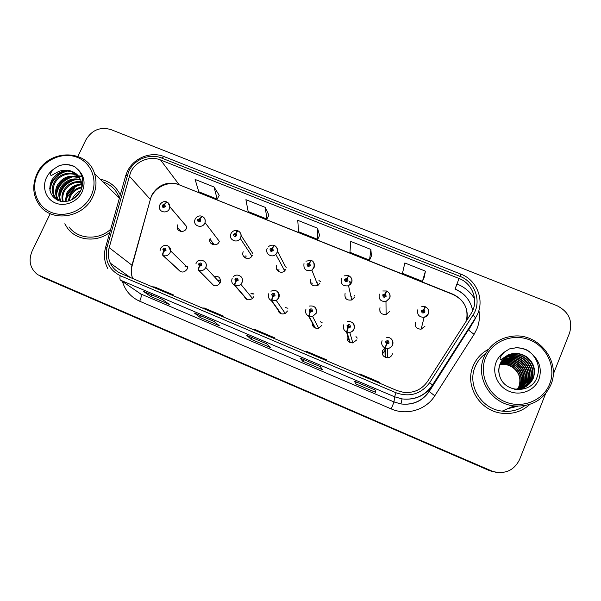 <?xml version="1.0" encoding="UTF-8"?>
<svg xmlns="http://www.w3.org/2000/svg" width="601" height="601" viewBox="0 0 601 601"><rect width="100%" height="100%" fill="white"/><g stroke="black" fill="none" stroke-linecap="round" stroke-linejoin="round"><path stroke-width="0.9" d="M211.146 283.131C214.069 286.782 217.051 286.73 220.109 282.951L220.154 282.846C221.018 278.023 219.004 275.859 214.114 276.377M244.276 296.473C246.215 300.124 248.949 300.77 252.488 298.419L253.614 296.811M277.91 309.725C279.007 313.489 281.441 314.729 285.227 313.444L287.533 310.965M312.189 322.729C312.355 326.861 314.511 328.687 318.665 328.206L321.926 325.321M313.865 327.192L313.857 325.81M347.573 335.381L347.303 335.914C346.409 340.369 348.257 342.713 352.84 342.938L356.791 339.873M347.799 340.797L348.46 338.198M384.903 348.054L382.529 350.616C381.62 354.838 383.34 357.227 387.683 357.768C389.779 357.557 391.266 356.513 392.152 354.628M382.349 354.079L384.963 350.608M178.452 269.789C181.479 273.004 184.379 272.764 187.151 269.075L187.587 267.445L170.564 250.88L170.083 252.638C168.505 255.387 166.222 256.372 163.247 255.598C162.788 254.899 162.946 253.517 163.72 251.458L166.004 250.467C165.906 247.935 164.839 247.492 162.803 249.137L163.577 251.398L164.073 250.444L163.765 249.535L165.11 249.806L163.72 251.458M210.192 238.236L209.884 239.13C208.299 244.599 216.953 247.191 219.095 241.872L219.305 241.324L205.009 222.565L204.776 223.166C202.439 228.913 193.079 226.134 194.814 220.221L195.13 219.222M243.232 251.751C240.58 257.01 248.897 261.21 251.894 256.109L252.255 255.44M276.723 265.447C274.379 270.097 281.02 274.612 284.686 270.848L285.866 269.188M310.672 279.337C310.071 284.791 312.482 286.835 317.906 285.445L319.942 283.131M345.087 293.416C344.358 298.457 346.559 300.643 351.705 299.974L354.492 297.262M379.99 307.689C379.186 312.415 381.229 314.699 386.112 314.526L389.523 311.588M415.374 322.166C414.54 326.666 416.455 329.002 421.136 329.183L425.042 326.118M177.595 224.902L177.137 226.975C176.934 231.881 184.499 233.135 186.378 228.493L186.821 226.742L169.895 206.894L169.407 208.787C167.356 213.806 159.175 212.469 159.415 207.172L159.858 204.858M186.806 266.686L187.595 266.664M392.198 353.561L392.34 354.109M356.01 336.77L357.197 338.138M320.168 321.67L322.324 322.902M285.242 307.509L287.909 308.253M251.188 293.814L253.998 294.047M217.862 280.397L220.567 280.201M64.773 223.79L67.643 228.372C76.778 240.776 96.769 242.744 109.803 232.362C96.769 242.744 76.778 240.776 67.643 228.372L64.773 223.79M473.13 366.024C464.423 385.489 479.56 410.896 501.79 413.24C512.638 414.457 522.014 411.505 529.902 404.383C522.014 411.505 512.638 414.457 501.79 413.24C479.56 410.896 464.423 385.489 473.13 366.024C476.247 358.624 481.393 353.035 488.56 349.256C481.393 353.035 476.247 358.624 473.13 366.024M130.597 172.322C135.556 161.293 149.777 155.434 160.572 159.979L459.029 278.481C472.957 283.574 479.2 301.649 470.989 313.73L427.657 381.304C421.842 389.568 413.841 393.257 403.647 392.37L396.998 390.567L121.192 273.62C116.278 271.464 112.657 267.978 110.344 263.178C108.112 258.235 107.714 253.059 109.164 247.65L130.597 172.322M128.629 171.533L107.046 247.184C104.371 260.203 108.758 269.699 120.23 275.679L396.074 392.784C409.852 397.479 421.068 394.091 429.715 382.619L473.055 314.999C482.07 301.74 475.196 281.914 459.915 276.34L161.504 157.995C149.664 153.015 134.076 159.445 128.629 171.533M509.498 407.884L516.199 406.118M42.603 277.384L489.605 470.688L497.523 472.529L490.326 470.748L42.769 277.452L493.113 471.582C505.313 474.422 514.148 470.388 519.61 459.487L545.588 393.708M40.357 276.175L42.769 277.452L40.357 276.175M424.231 277.181L425.433 271.164L404.841 262.968L402.475 273.342L422.45 281.343L424.261 277.129M371.388 256.071L370.892 249.445L350.736 241.414L349.97 252.315L369.532 260.15L371.41 256.018M219.215 195.28L214.039 186.979L195.115 179.444L198.788 191.772L217.186 199.141L219.245 195.227M268.91 215.128L265.229 207.368L245.907 199.675L248.16 211.544L266.934 219.065L268.932 215.075M319.619 235.389L317.501 228.185L297.765 220.327L298.547 231.723L317.704 239.393L319.642 235.337M120.298 194.964C116.203 186.46 109.472 181.194 100.119 179.181C109.472 181.194 116.203 186.46 120.298 194.964M553.198 374.438L569.568 332.999C572.948 320.761 568.726 311.649 556.894 305.654L110.93 129.576C100.202 126.563 91.833 130.019 85.838 139.95L77.89 156.395M50.214 213.655L32.078 251.173C28.232 260.736 30.08 268.564 37.623 274.657L491.062 470.808M375.362 390.094L375.76 392.408L355.657 383.836L354.598 381.252L375.362 390.094M213.911 321.355L219.312 325.727L200.434 317.689L194.446 313.068L213.911 321.355M162.36 299.403L169.294 304.414L150.798 296.533L143.308 291.297L162.36 299.403M320.371 366.678L322.512 369.713L302.829 361.321L300.057 358.031L320.371 366.678L300.057 358.031M266.566 343.772L270.367 347.491L251.098 339.28L246.688 335.305L266.566 343.772M251.098 339.28L251.872 337.529M302.829 361.321L303.595 359.548M150.798 296.533L151.587 294.836M200.434 317.689L201.215 315.961M355.657 383.836L356.423 382.041M317.501 228.185L317.704 239.393M265.229 207.368L266.934 219.065M214.039 186.979L217.186 199.141M370.892 249.445L369.532 260.15M425.433 271.164L422.45 281.343M272.854 337.927L274.454 337.732L255.17 329.558L253.397 329.679M274.454 337.732L274.154 338.476M221.311 316.073L223.362 316.081L204.468 308.073L202.259 307.997M223.362 316.081L223.061 316.817M170.834 294.67L173.313 294.866L154.81 287.023L152.173 286.76M173.313 294.866L173.02 295.594M325.494 360.247L326.621 359.849L306.931 351.502L305.624 351.825M326.621 359.849L326.313 360.6M379.261 383.047L379.907 382.431L359.789 373.905L358.962 374.438M379.907 382.431L379.592 383.19M489.605 470.688L496.742 472.461M166.68 201.996L164.449 204.22L162.187 205.204C162.285 207.691 163.344 208.119 165.365 206.496L164.591 204.28L164.103 205.219L164.411 206.105L163.074 205.873L164.449 204.22M164.449 205.617L164.103 205.219M164.591 204.28L166.928 202.041C168.873 203.04 169.865 204.656 169.895 206.894L168.07 202.762M164.464 205.677L164.043 205.196M164.621 250.459L165.072 249.993M180.848 271.802L163.247 255.598M163.577 251.398C162.638 253.389 162.383 254.734 162.826 255.425L180.458 271.637M201.966 216.292L199.885 218.599L197.601 219.59C197.721 222.107 198.796 222.543 200.824 220.898L200.028 218.659L199.54 219.613L199.855 220.507L198.525 220.094L199.885 218.599M199.908 220.094L199.54 219.613M200.028 218.659L202.244 216.345C204.686 217.72 205.61 219.793 205.009 222.565C205.595 220.409 205.084 218.599 203.476 217.141M199.915 220.154L199.479 219.59M199.322 220.928L199.848 220.522M237.771 230.807L237.658 230.701C237.177 230.634 236.576 231.468 235.84 233.196L233.534 234.195C233.676 236.734 234.766 237.177 236.809 235.517L235.983 233.256L235.494 234.217L235.787 235.201L234.518 234.593L235.434 234.195L235.84 233.196M235.885 234.803L235.494 234.217M235.104 235.562L235.847 235.059M235.983 233.256L238.079 230.867C240.723 232.354 241.587 234.638 240.655 237.726L240.272 238.477C237.012 243.998 228.012 239.476 230.897 233.781M252.69 253.389L241.144 235.532M235.885 234.863L235.434 234.195M274.109 245.531L272.328 248.003L270.007 249.009C270.165 251.579 271.269 252.022 273.327 250.354L272.471 248.063L272.17 250.174L270.998 249.415L271.93 249.009L272.328 248.003M272.381 249.761L271.99 249.032M271.434 250.362L272.366 249.858M272.471 248.063L274.447 245.606C274.484 245.403 278.323 247.191 277.053 252.495L275.806 254.351C271.817 258.43 264.628 253.554 267.182 248.521M286.294 267.28L285.618 266.904L277.474 251.316M272.373 249.828L271.93 249.009M311.063 260.676L309.365 263.035L307.021 264.049C307.201 266.641 308.328 267.099 310.394 265.417L309.507 263.095L309.102 265.334L308.035 264.455L308.967 264.057L309.365 263.035M309.41 264.913L309.027 264.079M308.321 265.349L309.29 264.853L308.967 264.057M313.85 268.008L313.474 267.009M309.507 263.095L311.356 260.564C313.534 261.037 314.421 263.343 314.007 267.483L311.851 270.097C305.954 271.607 303.34 269.406 304.001 263.486M213.806 285.588L198.901 270.45C198.525 269.781 198.721 268.414 199.502 266.333L201.808 265.334C201.681 262.772 200.599 262.321 198.555 263.989L199.359 266.273L199.848 265.304L199.532 264.387C200.336 263.726 200.772 263.899 200.839 264.913L199.848 265.304M200.223 265.372L200.884 264.748M199.359 266.273C198.413 268.279 198.112 269.616 198.48 270.277L213.415 285.43M199.908 265.326L199.502 266.333M247.214 299.568L235.081 285.528C234.788 284.889 235.036 283.522 235.817 281.433L238.139 280.427C237.996 277.835 236.899 277.384 234.841 279.059L235.667 281.373L235.96 279.262L237.147 280.013L236.216 280.419L235.817 281.433M236.441 280.201L237.215 279.765M235.667 281.373C234.713 283.394 234.375 284.716 234.653 285.347C231.956 283.755 231.13 281.448 232.174 278.428M246.816 299.403L234.653 285.347M281.08 313.745L271.81 300.823L272.674 296.751L275.018 295.745C274.852 293.123 273.74 292.664 271.667 294.355L272.531 296.691L272.982 294.43L274.011 295.324L273.079 295.73L272.674 296.751M273.139 295.452L274.079 295.046M272.531 296.691L271.374 300.643C268.632 299.028 267.776 296.691 268.805 293.649M280.682 313.572L271.374 300.643M119.426 198.067C116.459 190.036 110.922 184.62 102.809 181.833M82.773 182.892L82.217 183.132M81.631 183.403L80.031 184.206M78.145 185.318L77.401 185.799M74.532 187.993L67.019 197.504M92.809 196.677C96.355 188.977 96.926 181.314 94.537 173.689C87.461 148.522 47.915 148.793 37.029 173.779C32.003 185.033 32.777 195.445 39.35 205.016C51.596 222.903 83.562 218.013 92.809 196.677M91.089 195.738C98.256 180.984 91.743 163.059 77.439 157.432C63.233 151.587 44.714 159.25 37.713 173.832C30.493 188.331 36.586 206.368 50.942 212.251C65.193 218.351 84.132 210.575 91.089 195.738M76.365 173.914C68.912 168.941 61.655 169.73 54.571 176.281L51.671 180.18C47.885 189.405 50.131 196.226 58.395 200.636C67.47 203.1 74.802 200.035 80.399 191.441C84.148 183.388 83.396 176.138 78.145 169.7L74.629 166.582C69.724 164.238 64.54 163.953 59.086 165.718L54.774 168.393C52.557 170.106 48.328 175.124 51.513 175.417L58.673 171.45C65.178 169.151 71.068 169.97 76.365 173.914L80.466 179.361C81.819 182.509 82.134 185.807 81.413 189.247M72.03 199.682L72.819 197.924C74.539 194.694 77.198 192.267 80.812 190.63M73.345 198.939L80.128 191.937M68.153 201.155L69.859 195.438C72.451 190.848 76.417 188.023 81.751 186.964M69.002 200.914L70.602 196.061C72.991 191.764 76.68 188.999 81.668 187.76M65.178 201.643L66.839 192.898C70.219 187.257 75.185 184.334 81.721 184.139M65.87 201.575L67.605 193.537C70.798 188.143 75.523 185.228 81.774 184.8M62.662 201.628C61.475 197.782 61.843 194.018 63.766 190.322C67.853 183.741 73.698 180.878 81.285 181.72M63.255 201.666C62.309 197.992 62.737 194.423 64.54 190.968C68.454 184.62 74.081 181.727 81.428 182.298M60.491 201.29C58.229 196.933 58.274 192.403 60.633 187.685C65.419 180.24 72.067 177.535 80.564 179.586M61.002 201.395C59.033 197.151 59.168 192.801 61.422 188.353C66.035 181.119 72.481 178.362 80.767 180.097M58.733 200.772L57.463 199.044C54.999 194.604 54.984 189.924 57.433 185.003C62.97 176.709 70.355 174.26 79.587 177.671M59.116 200.907L58.274 199.69C55.81 195.257 55.795 190.592 58.237 185.679C63.586 177.595 70.79 175.079 79.85 178.129M58.432 200.651L54.195 196.437C51.701 191.959 51.701 187.234 54.173 182.268C58.515 173.877 70.633 170.278 78.378 175.958M58.094 200.516L55.014 197.09C52.535 192.62 52.527 187.91 54.992 182.959C59.244 174.771 70.948 171.09 78.701 176.363M54.571 176.281C62.031 169.88 69.611 169.384 77.326 174.793M69.002 226.908C77.972 239.476 98.556 240.685 110.689 229.221M49.703 188.564C51.303 180.135 56.464 174.328 65.193 171.135M56.246 199.57L56.028 195.686M56.396 192.853C58.154 185.243 62.992 179.917 70.918 176.874M74.096 176.078L77.717 175.785M78.138 175.792L81.894 176.243M59.604 195.197C61.362 187.865 66.057 182.681 73.69 179.661M65.847 199.735C67.605 192.944 72.015 188.068 79.069 185.108M59.086 165.718C64.675 163.998 70.144 164.494 75.478 167.198M49.943 190.517C51.22 180.563 57.02 174.065 67.327 171.037M56.629 199.795L56.404 196.858M56.532 194.807C58.057 185.649 63.586 179.609 73.112 176.702M75.471 176.281L78.325 176.131M78.633 176.138L81.984 176.529M59.709 197.188C61.249 188.271 66.651 182.358 75.914 179.459M485.788 353.433C480.95 356.904 477.397 361.374 475.128 366.85C466.932 385.181 481.296 409.071 502.211 411.137C510.542 412.083 518.092 410.258 524.861 405.652M550.922 384.678C560.981 361.644 538.902 333.375 513.682 336.094C499.589 337.604 489.687 344.643 483.97 357.204C474.97 377.353 490.852 403.632 513.953 405.9C531.389 407.05 543.717 399.981 550.922 384.678M549.697 383.926C556.398 367.279 546.925 346.687 529.782 339.933C512.728 332.931 492.151 341.195 485.608 357.633C478.809 373.957 487.772 394.677 505.013 401.753C522.156 409.071 543.244 400.679 549.697 383.926M527.731 357.633C524.2 354.951 520.241 353.628 515.853 353.666C510.55 353.876 506.207 355.92 502.804 359.789L500.115 364.259C498.507 368.375 498.469 372.582 499.987 376.887C505.133 392.723 530.24 393.723 536.513 378.622C540.194 369.607 538.654 361.381 531.908 353.921L527.513 350.293C523.802 348.497 519.933 347.663 515.883 347.791L509.453 348.918L504.75 351.855C502.301 353.719 498.191 359.428 501.091 359.511L508.191 354.868C515.027 352.231 521.54 353.155 527.731 357.633C534.079 363.327 535.927 370.201 533.267 378.254C529.676 385.624 523.734 389.23 515.44 389.065L512.007 388.509M500.287 363.853L504.555 363.229C515.876 362.756 524.786 375.572 520.233 385.774L517.957 389.636M500.205 364.041L504.262 363.477C515.56 363.004 524.44 375.79 519.903 385.962L517.777 389.628M500.625 363.117L505.726 362.238C517.16 361.764 526.16 374.701 521.563 385.008L519.234 388.945M500.543 363.297L505.426 362.493C516.837 362.012 525.815 374.919 521.225 385.203L519.031 388.967M501.001 362.403L506.921 361.231C518.468 360.743 527.565 373.814 522.923 384.219L520.045 388.817M500.911 362.576L506.62 361.486C518.137 360.998 527.212 374.04 522.577 384.422L519.264 389.478M500.851 361.982L508.138 360.194C519.805 359.706 529 372.905 524.312 383.423L519.812 389.621M500.738 362.148L507.83 360.457C519.467 359.969 528.64 373.138 523.959 383.626L519.677 389.621M501.309 361.336L509.385 359.143C521.172 358.647 530.465 371.981 525.725 382.604L520.368 389.516M501.189 361.494L509.07 359.406C520.827 358.917 530.097 372.214 525.372 382.814L520.165 389.591M501.805 360.705L510.655 358.068C522.562 357.565 531.96 371.035 527.175 381.77L521.105 389.215M501.677 360.863L510.332 358.339C522.216 357.843 531.585 371.275 526.807 381.981L520.917 389.29M502.849 359.736L511.947 356.971C523.989 356.461 533.485 370.073 528.647 380.921C527.317 384.189 525.041 386.841 521.841 388.877M502.721 359.894L511.624 357.242C523.629 356.739 533.102 370.314 528.279 381.139C526.972 384.332 524.763 386.939 521.653 388.967M503.405 359.113C506.433 356.964 509.723 355.875 513.277 355.845C525.439 355.334 535.04 369.089 530.157 380.05C528.271 384.52 524.928 387.705 520.143 389.598M503.262 359.27C506.245 357.204 509.475 356.16 512.938 356.13C525.079 355.619 534.65 369.337 529.774 380.268C528.459 383.491 526.236 386.127 523.095 388.178M503.999 358.519C507.191 356.01 510.737 354.74 514.629 354.703C526.927 354.184 536.633 368.082 531.697 379.163C529.15 384.865 524.711 388.359 518.4 389.651M503.848 358.662C507.004 356.25 510.482 355.026 514.291 354.988C526.551 354.477 536.235 368.338 531.307 379.389C529.864 382.92 527.37 385.722 523.839 387.803M504.464 358.083C507.77 355.289 511.504 353.869 515.666 353.824C528.061 353.305 537.85 367.309 532.877 378.487C529.293 385.834 523.366 389.425 515.095 389.26L514.569 389.223M499.979 364.612L503.405 364.206C514.614 363.733 523.433 376.429 518.926 386.526L517.243 389.591L518.881 386.556C521.33 378.81 519.219 372.402 512.548 367.324C509.61 365.385 506.47 364.424 503.12 364.446L503.405 364.206M499.904 364.807L503.12 364.446M523.013 374.724L523.749 377.383M524.064 379.449L524.087 383.303M509.453 348.918L515.831 347.844C520.549 347.724 525.041 348.963 529.301 351.562M348.49 275.979L346.957 278.293L344.598 279.315C344.801 281.937 345.943 282.402 348.017 280.705L347.108 278.361L346.597 280.675L345.62 279.728L346.567 279.322L346.957 278.293M347.01 280.239L346.627 279.345M345.778 280.524L346.732 280.066L346.567 279.322M350.315 284.649L349.639 281.441M347.108 278.361L348.82 275.746C351.54 277.301 352.441 279.623 351.525 282.695L348.557 285.775C342.961 286.512 340.572 284.145 341.376 278.676M350.638 284.318L350.082 281.674M386.428 291.665L386.405 290.974L385.128 293.791L382.747 294.813C382.972 297.465 384.129 297.931 386.218 296.218L385.279 293.851L384.798 294.851L385.173 295.797L384.693 296.218L383.784 295.234L384.738 294.821L385.128 293.791M385.151 295.85L384.798 294.851M385.279 293.851L386.849 291.154C389.606 292.725 390.522 295.061 389.613 298.149L385.977 301.507C380.658 301.702 378.435 299.23 379.314 294.099M383.821 295.872L384.753 295.512L384.738 294.821M424.576 308.433L425.012 306.615L423.878 309.515L421.474 310.544C421.722 313.226 422.901 313.707 424.997 311.979L424.028 309.583L423.555 310.589L423.938 311.551L423.389 311.994L422.533 310.972L423.495 310.567L423.878 309.515M423.825 311.731L423.555 310.589M423.63 311.896L423.728 311.498M423.382 311.994L423.547 311.295M423.87 309.913L423.607 310.477M424.028 309.583L425.463 306.803C428.25 308.396 429.197 310.74 428.295 313.842C427.506 315.72 426.109 316.9 424.111 317.366C419.01 317.178 416.921 314.639 417.83 309.748M422.495 311.423L423.344 311.19L423.495 310.567M423.344 311.19L423.532 310.679M315.42 328.108L309.087 316.359L310.093 312.31L312.46 311.295C312.272 308.644 311.138 308.178 309.057 309.876L309.943 312.25L310.522 309.891L311.438 310.867L310.492 311.273L310.093 312.31M310.394 310.927L311.498 310.604M309.943 312.25L308.644 316.171C305.856 314.533 304.977 312.174 305.992 309.094M315.014 327.943L308.644 316.171M350.24 342.683L346.935 332.12L348.084 328.101L350.466 327.079C350.255 324.405 349.106 323.924 347.01 325.644L347.934 328.041L348.415 327.034L348.047 326.073L348.603 325.629L349.429 326.644L348.475 327.057L348.084 328.101M348.212 326.636L349.481 326.456M347.934 328.041L346.484 331.94C343.652 330.272 342.735 327.891 343.742 324.78M349.827 342.51L346.484 331.94M385.549 357.452L385.354 348.129L386.653 344.133L389.057 343.103C388.824 340.399 387.66 339.918 385.557 341.646L386.503 344.072L386.984 343.058L386.608 342.089L387.232 341.631L388.006 342.668L387.044 343.081L386.653 344.133M386.608 342.585L387.239 342.134L388.021 342.63M386.188 345.425L386.466 344.643M386.503 344.072L384.903 347.941C382.018 346.251 381.079 343.84 382.071 340.699M385.128 357.279L384.903 347.941M160.572 159.979L178.963 184.454C167.055 181.029 157.868 184.8 151.392 195.768L131.98 265.221C130.77 269.789 131.003 274.206 132.678 278.488M456.91 283.942L455.092 289.006M472.709 310.537C470.53 300.425 464.633 293.296 455.025 289.141L454.965 288.953M457.173 284.048C464.626 287.098 470.433 292.026 474.595 298.84M478.899 310.379C479.981 316.735 479.328 322.895 476.931 328.875L474.151 334.224L434.786 395.811C426.071 409.942 406.584 415.787 391.251 408.928L139.717 301.244C130.95 297.255 125.181 290.659 122.401 281.448M470.966 325.141L471.184 324.6M472.641 310.672C470.636 300.462 464.783 293.243 455.077 288.998M105.648 247.199L125.444 176.626C125.008 175.928 125.571 175.575 127.119 175.567M396.074 392.784L394.564 396.773L120.568 280.194C119.802 279.57 119.689 278.06 120.23 275.679M429.715 382.619L432.645 385.271C425.215 395.781 415.028 400.326 402.069 398.914L394.564 396.773L394.016 401.964L400.927 403.94C412.849 405.254 422.225 401.07 429.069 391.394L469.336 328.454M107.767 268.527C104.356 262.013 103.597 255.094 105.483 247.777C104.995 247.266 105.513 247.064 107.046 247.184M473.055 314.999L475.676 318.064L429.069 391.394L434.786 395.811M459.915 276.34L460.862 274.139L164.065 156.591L161.504 157.995M40.515 276.242L44.992 278.646M475.676 318.064L468.75 329.784C469.358 330.835 471.154 332.315 474.151 334.224M120.568 280.194L140.709 293.927L394.016 401.964L391.251 408.928M126.007 274.417L126.218 275.754M132.844 288.563L140.709 293.927C141.648 295.046 141.318 297.487 139.717 301.244M466.338 320.979C468.78 308.786 464.31 299.854 452.921 294.197L179.564 184.95C168.468 180.142 153.488 187.767 150.348 199.427L129.215 175.995M459.029 278.481L455.077 289.156M109.164 247.65L132.212 265.417C130.943 269.924 131.108 274.281 132.693 278.496M131.987 266.235L150.01 200.666M466.939 320.048C468.532 308.245 463.837 299.711 452.838 294.43L452.921 294.197M180.405 231.295L180.503 230.731M187.565 266.408L184.875 266.889M168.475 246.297L170.564 250.88C171.202 246.598 165.005 242.241 160.557 248.408M213.445 243.6L213.31 244.757M212.326 244.404L212.762 242.736M246.147 255.996L245.719 258.107M244.682 257.529L245.17 255.808M239.408 231.753C241.144 233.436 241.564 235.434 240.67 237.748L240.272 238.477L251.894 256.109M278.977 269.443L278.556 271.509M277.512 270.63L277.94 269.233M275.897 246.605C277.564 248.303 277.962 250.286 277.091 252.555L275.806 254.351L284.686 270.848M283.89 269.06L284.281 269.165M312.242 283.071L311.836 284.904M310.86 283.657L311.145 282.838M312.956 261.705C314.533 263.418 314.901 265.379 314.06 267.58L311.851 270.097L317.906 285.445M320.348 281.501L318.958 280.532M219.801 282.47L220.244 282.643M220.537 279.991L217.622 280.134M204.197 261.119C206.226 262.802 206.759 264.921 205.797 267.475L205.737 267.588C204.137 270.277 201.861 271.239 198.901 270.45M253.968 293.874L250.985 293.573M240.468 276.167C242.458 277.887 242.977 280.006 242.038 282.53L240.813 284.265C239.108 285.775 237.2 286.196 235.081 285.528M245.899 298.84L245.907 298.359M277.294 291.47C279.232 293.213 279.743 295.324 278.819 297.811L276.31 300.5L271.81 300.823M280.058 312.708L279.931 313.136M278.969 312.242L279.082 311.348M54.774 168.393C51.175 170.661 48.433 173.689 46.562 177.468C41.762 187.136 45.864 199.126 55.412 203.01C64.885 207.037 77.439 201.876 82.074 192.035C85.673 183.35 84.365 175.898 78.145 169.7M114.896 193.725L110.524 189.42M507.424 408.808L517.867 406.186M504.75 351.855C500.828 354.35 497.989 357.73 496.223 361.982C491.708 372.883 497.733 386.653 509.19 391.326C520.586 396.157 534.559 390.59 538.857 379.479C542.087 369.66 539.773 361.141 531.908 353.921M345.966 296.886L345.598 298.246M350.601 277.076C352.066 278.796 352.396 280.712 351.585 282.831L348.557 285.775L351.705 299.974M354.823 296.158L354.087 295.256M380.148 310.89L379.937 311.476M388.855 292.74C390.169 294.445 390.447 296.301 389.681 298.314L385.977 301.507L386.112 314.526M421.894 327.275L421.278 328.619M425.463 306.863C428.363 308.516 429.324 310.905 428.363 314.03L424.111 317.366L421.136 329.183M314.706 307.021C316.569 308.786 317.058 310.89 316.156 313.316L312.618 316.457L309.087 316.359M313.286 325.825L313.083 326.343M312.573 325.449L312.948 324.134M357.197 338.04L355.965 336.583M348.4 338.01L347.746 340.722M352.719 322.85C354.485 324.638 354.928 326.711 354.064 329.063C353.208 330.903 351.773 332.015 349.759 332.398L346.935 332.12M392.363 354.027L392.205 353.403M384.963 350.443L382.326 353.997M391.364 338.979C392.979 340.775 393.377 342.803 392.551 345.057C391.589 347.1 389.966 348.242 387.69 348.475L385.354 348.129M213.693 243.916L209.884 239.13M181.134 231.445L177.137 226.975M127.104 171.999L125.684 175.755M470.801 326.058L429.159 391.627C422.225 401.235 412.819 405.344 400.927 403.94L402.069 398.914C414.99 400.251 425.14 395.601 432.525 384.971L475.646 317.628C485.593 302.506 477.885 280.336 460.862 274.139M127.397 171.383C133.632 157.98 150.813 151.039 164.065 156.591M493.113 471.582L491.626 471.447M126.278 275.776L126.082 274.469M110.344 263.178L130.244 277.459M452.838 294.43L179.564 184.95M266.596 343.795L246.748 335.35M213.948 321.385L194.529 313.113M162.405 299.441L143.414 291.35M375.37 390.109L354.62 381.274M159.986 204.58C162.863 200.471 166.312 201.651 166.515 201.868M163.66 206.534L163.074 205.873M164.426 250.504L163.697 249.813M160.459 248.619L160.001 250.925M195.257 218.937C196.79 216.368 198.976 215.443 201.823 216.18M199.194 220.943L198.525 220.094M231.092 233.398C232.647 230.867 234.841 229.965 237.658 230.701M235.164 235.427L234.555 234.518M268.196 246.996C269.857 245.291 271.802 244.772 274.018 245.433M271.622 250.046L271.156 249.19M284.363 269.248L283.747 269.113M305.924 261.165L310.92 260.391M308.343 265.281L308.02 264.485M308.629 264.936L308.305 264.132M317.666 282.876L316.832 282.718M196.159 263.215C198.428 257.183 208.802 261.014 205.79 267.468L220.109 282.951M200.268 265.206L199.517 264.417M196.069 263.426L195.911 263.839M233.023 277.084C237.147 272.058 244.66 277.534 242.008 282.493L240.813 284.265L252.488 298.419M236.576 279.998L235.96 279.262M236.576 280.449L235.802 279.525M270.916 291.2C276.445 289.201 279.059 291.387 278.766 297.743L276.31 300.5L285.227 313.444M273.447 295.106L272.982 294.43M280.013 312.648L279.878 313.098M119.404 198.157L94.537 173.689M58.274 199.69L57.463 199.044M55.014 197.09L54.195 196.437M499.987 376.887C498.357 372.53 498.372 368.255 500.032 364.056C503.27 357.4 508.536 353.936 515.853 353.666L515.666 353.824M502.211 411.137L513.953 405.9M344.125 275.859L348.385 275.566M346.176 280.089L346.003 279.345M351.42 296.684L350.946 296.563M382.754 290.982L386.405 290.974M383.761 295.73L383.746 295.339M384.272 295.497L384.257 294.813M421.241 328.792L421.789 328.093M421.834 306.465L425.012 306.615M422.931 311.16L423.081 310.529M309.169 306.089C314.511 305.346 316.817 307.72 316.088 313.226L312.618 316.457L318.665 328.206M310.837 310.514L310.522 309.891M313.234 325.757L313.031 326.26M347.724 321.512C352.659 321.317 354.74 323.796 353.989 328.95C353.155 330.82 351.75 331.977 349.759 332.398L352.84 342.938M348.76 326.193L348.603 325.629M349.136 326.989L348.903 326.185M386.653 337.311C391.206 337.371 393.144 339.903 392.476 344.914C391.544 347.002 389.944 348.189 387.69 348.475L387.683 357.768M387.239 342.134L387.232 341.631M387.052 343.081L387.044 342.172"/></g></svg>

